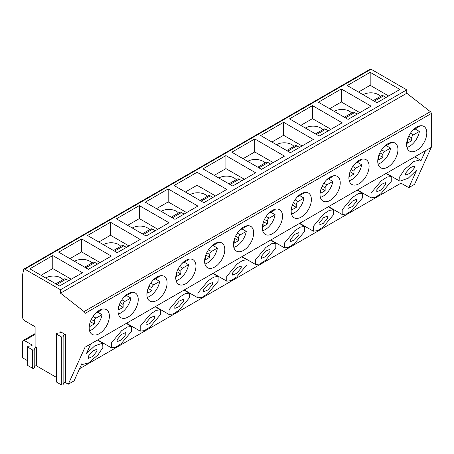 <?xml version="1.0" encoding="UTF-8"?>
<svg xmlns="http://www.w3.org/2000/svg" width="454" height="454" viewBox="0 0 454 454"><rect width="100%" height="100%" fill="white"/><g stroke="black" fill="none" stroke-linecap="round" stroke-linejoin="round"><path stroke-width="0.68" d="M65.524 334.643A0.982 0.568 0 0 0 63.883 334.893L63.083 336.601A1.061 0.613 180 0 1 61.307 336.874L56.801 334.275A1.061 0.613 180 0 1 56.489 333.838A1.061 0.613 180 0 1 57.278 333.247L60.234 332.788A0.982 0.568 0 0 0 60.961 332.243A0.982 0.568 0 0 0 60.677 331.846L65.524 334.643L65.524 382.626L68.293 384.226L85.029 347.236L85.029 313.436A1.634 0.942 -120 0 0 84.075 311.575L60.501 293.165L60.501 289.76L24.788 269.143A1.634 0.942 -120 0 0 23.971 269.063L370.243 69.144A1.634 0.942 -120 0 1 371.06 69.224L406.773 89.841L406.773 93.246L430.347 111.656A1.634 0.942 -120 0 1 431.3 113.517L431.3 147.317L414.564 184.307L408.793 187.638L401.001 183.138L79.575 368.716M23.971 269.063A1.634 0.942 -120 0 0 23.659 269.545L22.762 273.898A4.08 2.355 -120 0 0 22.7 274.557L22.7 317.584A2.446 1.413 -120 0 0 24.431 320.581L35.106 326.744L35.106 346.737L36.666 347.639A0.982 0.568 0 0 0 35.026 347.889L34.237 349.597A1.061 0.613 180 0 1 32.461 349.875L27.949 347.27A1.061 0.613 180 0 1 27.643 346.839A1.061 0.613 180 0 1 28.426 346.249L31.388 345.789A0.982 0.568 0 0 0 32.109 345.244A0.982 0.568 0 0 0 31.825 344.841L24.431 340.574A2.446 1.413 -120 0 0 23.205 340.455A2.446 1.413 -120 0 0 22.7 341.573L22.7 357.9L27.643 360.754M36.666 347.639L36.666 365.964A0.982 0.568 0 0 0 35.026 366.219L34.237 367.927A1.061 0.613 180 0 1 32.461 368.2L27.949 365.595A1.061 0.613 180 0 1 27.643 365.164L27.643 346.839M36.666 365.964L56.489 377.41M65.524 382.626A0.982 0.568 0 0 0 63.883 382.875L63.083 384.583A1.061 0.613 180 0 1 61.307 384.856L56.801 382.251A1.061 0.613 180 0 1 56.489 381.82L56.489 333.838M68.293 384.226L74.064 380.889L81.834 363.716L82.486 364.466L88.581 362.945L98.013 354.852L102.871 347.56L102.689 343.139L94.721 345.874L86.373 353.683L90.8 343.905L85.029 347.236M414.332 168.042L414.332 165.977L410.076 167.781L405.677 173.042L405.677 175.113L409.928 173.309L414.332 168.042M391.246 181.373L391.246 176.544L387.103 177.049L381.32 180.754L371.049 193.035L371.049 197.865L375.197 197.359L380.974 193.654L391.246 181.373M385.474 184.704L385.474 182.633L381.224 184.438L376.82 189.704L376.82 191.775L381.076 189.971L385.474 184.704M362.394 198.035L362.394 193.2L358.246 193.71L352.463 197.411L342.191 209.697L342.191 214.526L346.34 214.016L352.122 210.316L362.394 198.035M356.623 201.366L356.623 199.295L352.366 201.099L347.963 206.36L347.963 208.431L352.219 206.627L356.623 201.366M333.537 214.691L333.537 209.862L329.388 210.372L323.611 214.072L313.339 226.353L313.334 231.182L317.482 230.677L323.265 226.972L333.537 214.691M327.765 218.022L327.765 215.956L323.509 217.761L319.111 223.022L319.105 225.093L323.361 223.289L327.765 218.022M304.679 231.353L304.679 226.523L300.531 227.028L294.754 230.734L284.482 243.015L284.482 247.844L288.631 247.334L294.408 243.633L304.679 231.353M298.908 234.684L298.908 232.613L294.657 234.417L290.254 239.684L290.254 241.755L294.504 239.95L298.908 234.684M275.822 248.015L275.822 243.179L271.679 243.69L265.896 247.39L255.625 259.677L255.625 264.506L259.773 263.995L265.55 260.295L275.822 248.015M270.051 251.346L270.051 249.274L265.8 251.079L261.396 256.34L261.396 258.411L265.652 256.606L270.051 251.346M246.97 264.671L246.97 259.841L242.822 260.352L237.039 264.052L226.767 276.333L226.767 281.162L230.916 280.657L236.699 276.951L246.97 264.671M241.199 268.002L241.199 265.936L236.943 267.741L232.539 273.002L232.539 275.073L236.795 273.268L241.199 268.002M218.113 281.332L218.113 276.503L213.965 277.008L208.187 280.714L197.916 292.995L197.91 297.824L202.058 297.313L207.841 293.613L218.113 281.332M212.341 284.664L212.341 282.592L208.085 284.397L203.687 289.663L203.681 291.729L207.938 289.93L212.341 284.664M189.256 297.994L189.256 293.159L185.107 293.67L179.33 297.37L169.058 309.651L169.058 314.486L173.207 313.975L178.984 310.275L189.256 297.994M183.484 301.325L183.484 299.254L179.234 301.059L174.83 306.319L174.83 308.391L179.08 306.586L183.484 301.325M160.398 314.65L160.398 309.821L156.255 310.332L150.473 314.032L140.201 326.312L140.201 331.142L144.349 330.637L150.126 326.931L160.398 314.65M154.627 317.982L154.627 315.916L150.376 317.715L145.972 322.981L145.972 325.053L150.229 323.248L154.627 317.982M131.547 331.312L131.547 326.483L127.398 326.988L121.615 330.694L111.343 342.974L111.343 347.804L115.492 347.293L121.275 343.593L131.547 331.312M125.775 334.643L125.775 332.572L121.519 334.377L117.115 339.643L117.115 341.709L121.371 339.904L125.775 334.643M431.3 147.317L425.529 150.654L420.864 160.96L420.103 159.882L413.838 161.505L404.412 169.694L399.702 176.839L399.906 181.203L408.316 178.155L416.806 169.932L408.793 187.638M96.918 351.305L96.918 349.234L92.661 351.038L88.263 356.299L88.263 358.371L92.514 356.566L96.918 351.305M401.001 183.138L401.001 181.475M425.529 150.654L90.8 343.905M377.745 161.249A14.284 8.246 120 0 0 380.702 167.787A14.284 8.246 120 0 0 391.706 163.956A14.284 8.246 120 0 0 397.942 149.587A14.284 8.246 120 0 0 394.986 143.05A14.284 8.246 120 0 0 383.976 146.875A14.284 8.246 120 0 0 377.745 161.249M348.888 177.906A14.284 8.246 120 0 0 351.844 184.443A14.284 8.246 120 0 0 362.854 180.618A14.284 8.246 120 0 0 369.085 166.243A14.284 8.246 120 0 0 366.128 159.706A14.284 8.246 120 0 0 355.124 163.531A14.284 8.246 120 0 0 348.888 177.906M320.03 194.567A14.284 8.246 120 0 0 322.987 201.105A14.284 8.246 120 0 0 333.996 197.28A14.284 8.246 120 0 0 340.233 182.905A14.284 8.246 120 0 0 337.271 176.368A14.284 8.246 120 0 0 326.267 180.193A14.284 8.246 120 0 0 320.03 194.567M291.173 211.229A14.284 8.246 120 0 0 294.135 217.767A14.284 8.246 120 0 0 305.139 213.936A14.284 8.246 120 0 0 311.376 199.567A14.284 8.246 120 0 0 308.419 193.024A14.284 8.246 120 0 0 297.41 196.854A14.284 8.246 120 0 0 291.173 211.229M262.321 227.885A14.284 8.246 120 0 0 265.278 234.423A14.284 8.246 120 0 0 276.282 230.598A14.284 8.246 120 0 0 282.519 216.223A14.284 8.246 120 0 0 279.562 209.686A14.284 8.246 120 0 0 268.552 213.511A14.284 8.246 120 0 0 262.321 227.885M233.464 244.547A14.284 8.246 120 0 0 236.421 251.085A14.284 8.246 120 0 0 247.43 247.26A14.284 8.246 120 0 0 253.661 232.885A14.284 8.246 120 0 0 250.704 226.347A14.284 8.246 120 0 0 239.701 230.172A14.284 8.246 120 0 0 233.464 244.547M204.606 261.209A14.284 8.246 120 0 0 207.563 267.747A14.284 8.246 120 0 0 218.573 263.916A14.284 8.246 120 0 0 224.809 249.547A14.284 8.246 120 0 0 221.847 243.004A14.284 8.246 120 0 0 210.843 246.834A14.284 8.246 120 0 0 204.606 261.209M175.749 277.865A14.284 8.246 120 0 0 178.711 284.403A14.284 8.246 120 0 0 189.715 280.578A14.284 8.246 120 0 0 195.952 266.203A14.284 8.246 120 0 0 192.995 259.665A14.284 8.246 120 0 0 181.986 263.49A14.284 8.246 120 0 0 175.749 277.865M146.897 294.527A14.284 8.246 120 0 0 149.854 301.064A14.284 8.246 120 0 0 160.858 297.239A14.284 8.246 120 0 0 167.095 282.865A14.284 8.246 120 0 0 164.138 276.327A14.284 8.246 120 0 0 153.129 280.152A14.284 8.246 120 0 0 146.897 294.527M118.04 311.183A14.284 8.246 120 0 0 120.997 317.726A14.284 8.246 120 0 0 132.006 313.896A14.284 8.246 120 0 0 138.237 299.526A14.284 8.246 120 0 0 135.281 292.983A14.284 8.246 120 0 0 124.277 296.814A14.284 8.246 120 0 0 118.04 311.183M89.183 327.845A14.284 8.246 120 0 0 92.145 334.382A14.284 8.246 120 0 0 103.149 330.557A14.284 8.246 120 0 0 109.386 316.183A14.284 8.246 120 0 0 106.423 309.645A14.284 8.246 120 0 0 95.419 313.47A14.284 8.246 120 0 0 89.183 327.845M406.597 144.588A14.284 8.246 120 0 0 409.559 151.125A14.284 8.246 120 0 0 420.563 147.3A14.284 8.246 120 0 0 426.8 132.926A14.284 8.246 120 0 0 423.843 126.388A14.284 8.246 120 0 0 412.834 130.213A14.284 8.246 120 0 0 406.597 144.588M406.943 147.397A14.284 8.246 120 0 0 419.405 131.427L415.081 128.93M412.97 130.071A2.446 1.413 120 0 0 413.441 129.878L419.405 126.428A14.284 8.246 120 0 0 419.303 125.985M419.405 131.427L413.441 134.872A2.446 1.413 120 0 0 411.704 137.874L411.704 140.706L407.38 143.203L407.38 140.371A2.446 1.413 120 0 0 407.312 139.866M411.704 140.706L407.777 138.436M378.086 164.053A14.284 8.246 120 0 0 390.554 148.089L386.223 145.586M384.112 146.733A2.446 1.413 120 0 0 384.583 146.534L390.554 143.089A14.284 8.246 120 0 0 390.446 142.647M390.554 148.089L384.583 151.534A2.446 1.413 120 0 0 382.853 154.536L382.853 157.368L378.522 159.865L378.522 157.033A2.446 1.413 120 0 0 378.46 156.528M382.853 157.368L378.925 155.098M349.228 180.715A14.284 8.246 120 0 0 361.696 164.745L357.366 162.248M355.255 163.395A2.446 1.413 120 0 0 355.726 163.196L361.696 159.751A14.284 8.246 120 0 0 361.588 159.303M361.696 164.745L355.726 168.196A2.446 1.413 120 0 0 353.995 171.192L353.995 174.024L349.665 176.527L349.665 173.695A2.446 1.413 120 0 0 349.603 173.19M353.995 174.024L350.068 171.76M320.371 197.377A14.284 8.246 120 0 0 332.839 181.407L328.509 178.91M326.403 180.051A2.446 1.413 120 0 0 326.869 179.858L332.839 176.407A14.284 8.246 120 0 0 332.731 175.965M332.839 181.407L326.869 184.852A2.446 1.413 120 0 0 325.138 187.854L325.138 190.686L320.813 193.183L320.813 190.351A2.446 1.413 120 0 0 320.745 189.846M325.138 190.686L321.211 188.416M291.519 214.033A14.284 8.246 120 0 0 303.981 198.069L299.657 195.566M297.546 196.713A2.446 1.413 120 0 0 298.017 196.514L303.981 193.069A14.284 8.246 120 0 0 303.879 192.627M303.981 198.069L298.017 201.514A2.446 1.413 120 0 0 296.28 204.516L296.28 207.347L291.956 209.844L291.956 207.013A2.446 1.413 120 0 0 291.888 206.508M296.28 207.347L292.353 205.077M262.662 230.694A14.284 8.246 120 0 0 275.13 214.725L270.8 212.228M268.689 213.374A2.446 1.413 120 0 0 269.16 213.176L275.13 209.731A14.284 8.246 120 0 0 275.022 209.283M275.13 214.725L269.16 218.175A2.446 1.413 120 0 0 267.429 221.172L267.429 224.004L263.099 226.506L263.099 223.674A2.446 1.413 120 0 0 263.036 223.169M267.429 224.004L263.502 221.739M233.804 247.356A14.284 8.246 120 0 0 246.272 231.387L241.942 228.89M239.831 230.03A2.446 1.413 120 0 0 240.302 229.838L246.272 226.387A14.284 8.246 120 0 0 246.164 225.944M246.272 231.387L240.302 234.832A2.446 1.413 120 0 0 238.571 237.834L238.571 240.665L234.241 243.162L234.241 240.331A2.446 1.413 120 0 0 234.179 239.826M238.571 240.665L234.644 238.395M204.947 264.012A14.284 8.246 120 0 0 217.415 248.049L213.085 245.546M210.979 246.692A2.446 1.413 120 0 0 211.445 246.494L217.415 243.049A14.284 8.246 120 0 0 217.307 242.606M217.415 248.049L211.445 251.493A2.446 1.413 120 0 0 209.714 254.49L209.714 257.327L205.39 259.824L205.39 256.992A2.446 1.413 120 0 0 205.322 256.487M209.714 257.327L205.787 255.057M176.095 280.674A14.284 8.246 120 0 0 188.558 264.705L184.233 262.208M182.122 263.354A2.446 1.413 120 0 0 182.593 263.155L188.558 259.711A14.284 8.246 120 0 0 188.455 259.262M188.558 264.705L182.593 268.155A2.446 1.413 120 0 0 180.857 271.151L180.857 273.983L176.532 276.486L176.532 273.649A2.446 1.413 120 0 0 176.464 273.143M180.857 273.983L176.929 271.719M147.238 297.336A14.284 8.246 120 0 0 159.706 281.367L155.376 278.87M153.265 280.01A2.446 1.413 120 0 0 153.736 279.817L159.706 276.367A14.284 8.246 120 0 0 159.598 275.924M159.706 281.367L153.736 284.811A2.446 1.413 120 0 0 152.005 287.813L152.005 290.645L147.675 293.142L147.675 290.31A2.446 1.413 120 0 0 147.612 289.805M152.005 290.645L148.078 288.375M118.38 313.992A14.284 8.246 120 0 0 130.848 298.028L126.518 295.526M124.407 296.672A2.446 1.413 120 0 0 124.878 296.473L130.848 293.029A14.284 8.246 120 0 0 130.741 292.586M130.848 298.028L124.878 301.473A2.446 1.413 120 0 0 123.148 304.469L123.148 307.301L118.817 309.804L118.817 306.972A2.446 1.413 120 0 0 118.755 306.467M123.148 307.301L119.22 305.037M89.523 330.654A14.284 8.246 120 0 0 101.991 314.684L97.661 312.187M95.556 313.334A2.446 1.413 120 0 0 96.021 313.135L101.991 309.69A14.284 8.246 120 0 0 101.883 309.242M101.991 314.684L96.021 318.135A2.446 1.413 120 0 0 94.29 321.131L94.29 323.963L89.966 326.46L89.966 323.628A2.446 1.413 120 0 0 89.898 323.123M94.29 323.963L90.363 321.699M406.773 89.841L60.501 289.76M399.906 89.478L370.186 72.317L347.242 85.562L376.962 102.723L399.906 89.478M371.049 106.134L341.329 88.978L318.385 102.224L348.11 119.379L371.049 106.134M342.191 122.796L312.471 105.634L289.533 118.88L319.253 136.041L342.191 122.796M313.339 139.457L283.614 122.296L260.675 135.542L290.395 152.703L313.339 139.457M284.482 156.114L254.762 138.958L231.818 152.198L261.538 169.359L284.482 156.114M255.625 172.775L225.905 155.614L202.961 168.86L232.686 186.021L255.625 172.775M226.767 189.437L197.047 172.276L174.109 185.521L203.829 202.683L226.767 189.437M197.916 206.093L168.19 188.938L145.252 202.178L174.972 219.339L197.916 206.093M169.058 222.755L139.338 205.594L116.394 218.839L146.114 236.001L169.058 222.755M140.201 239.417L110.481 222.256L87.537 235.501L117.263 252.657L140.201 239.417M111.343 256.073L81.624 238.917L58.685 252.157L88.405 269.318L111.343 256.073M82.492 272.735L52.766 255.574L29.828 268.819L59.548 285.98L82.492 272.735M406.773 93.246L60.501 293.165M388.652 95.976L370.186 85.312L358.495 92.06M370.186 72.317L370.186 85.312M380.469 96.39A10.612 6.123 0 0 0 378.318 94.608A10.612 6.123 0 0 0 363.115 94.727M373.233 100.567L381.621 95.726A3.672 2.122 60 0 1 383.454 95.907L386.11 97.44M359.795 112.632L341.329 101.974L329.638 108.716M341.329 88.978L341.329 101.974M344.376 117.228L352.764 112.388A3.672 2.122 60 0 1 354.602 112.569L357.258 114.102M351.612 113.052A10.612 6.123 0 0 0 349.466 111.27A10.612 6.123 0 0 0 334.263 111.383M330.938 129.294L312.471 118.63L300.786 125.378M312.471 105.634L312.471 118.63M315.524 133.885L323.906 129.044A3.672 2.122 60 0 1 325.745 129.225L328.401 130.758M322.754 129.713A10.612 6.123 0 0 0 320.609 127.926A10.612 6.123 0 0 0 305.406 128.045M302.08 145.955L283.614 135.292L271.929 142.04M283.614 122.296L283.614 135.292M286.667 150.546L295.055 145.706A3.672 2.122 60 0 1 296.888 145.887L299.544 147.419M293.897 146.37A10.612 6.123 0 0 0 291.752 144.588A10.612 6.123 0 0 0 276.548 144.707M273.229 162.611L254.762 151.948L243.072 158.696M254.762 138.958L254.762 151.948M257.81 167.208L266.197 162.362A3.672 2.122 60 0 1 268.036 162.549L270.686 164.081M265.045 163.031A10.612 6.123 0 0 0 262.894 161.249A10.612 6.123 0 0 0 247.691 161.363M244.371 179.273L225.905 168.61L214.214 175.357M225.905 155.614L225.905 168.61M228.952 183.864L237.34 179.024A3.672 2.122 60 0 1 239.179 179.205L241.834 180.737M236.188 179.693A10.612 6.123 0 0 0 234.043 177.906A10.612 6.123 0 0 0 218.839 178.025M215.514 195.935L197.047 185.272L185.363 192.019M197.047 172.276L197.047 185.272M200.101 200.526L208.482 195.685A3.672 2.122 60 0 1 210.321 195.867L212.977 197.399M207.33 196.349A10.612 6.123 0 0 0 205.185 194.567A10.612 6.123 0 0 0 189.982 194.687M186.656 212.591L168.19 201.928L156.505 208.675M168.19 188.938L168.19 201.928M171.243 217.188L179.631 212.341A3.672 2.122 60 0 1 181.464 212.529L184.12 214.061M178.473 213.011A10.612 6.123 0 0 0 176.328 211.229A10.612 6.123 0 0 0 161.125 211.343M157.805 229.253L139.338 218.59L127.648 225.337M139.338 205.594L139.338 218.59M142.386 233.844L150.773 229.003A3.672 2.122 60 0 1 152.612 229.185L155.262 230.717M149.621 229.667A10.612 6.123 0 0 0 147.471 227.885A10.612 6.123 0 0 0 132.267 228.004M128.947 245.915L110.481 235.251L98.796 241.999M110.481 222.256L110.481 235.251M113.528 250.506L121.916 245.665A3.672 2.122 60 0 1 123.755 245.847L126.411 247.379M120.764 246.329A10.612 6.123 0 0 0 118.619 244.547A10.612 6.123 0 0 0 103.416 244.666M100.09 262.571L81.624 251.908L69.939 258.655M81.624 238.917L81.624 251.908M84.677 267.168L93.059 262.321A3.672 2.122 60 0 1 94.897 262.503L97.553 264.041M91.907 262.991A10.612 6.123 0 0 0 89.761 261.203A10.612 6.123 0 0 0 74.558 261.322M71.238 279.233L52.766 268.569L41.081 275.317M52.766 255.574L52.766 268.569M55.819 283.824L64.207 278.983A3.672 2.122 60 0 1 66.04 279.165L68.696 280.697M63.049 279.647A10.612 6.123 0 0 0 60.904 277.865A10.612 6.123 0 0 0 45.701 277.984M35.106 334.411L24.431 340.574M431.3 113.517L85.029 313.436M413.441 134.872L410.478 133.164M411.704 137.874L408.742 136.166M384.583 151.534L381.621 149.826M382.853 154.536L379.89 152.822M355.726 168.196L352.764 166.482M353.995 171.192L351.033 169.484M326.869 184.852L323.906 183.144M325.138 187.854L322.175 186.14M298.017 201.514L295.055 199.805M296.28 204.516L293.318 202.802M269.16 218.175L266.197 216.462M267.429 221.172L264.466 219.464M240.302 234.832L237.34 233.123M238.571 237.834L235.609 236.12M211.445 251.493L208.482 249.785M209.714 254.49L206.752 252.782M182.593 268.155L179.631 266.441M180.857 271.151L177.894 269.443M153.736 284.811L150.773 283.103M152.005 287.813L149.043 286.099M124.878 301.473L121.916 299.765M123.148 304.469L120.185 302.761M96.021 318.135L93.059 316.421M94.29 321.131L91.328 319.423M60.677 331.846L60.677 332.646M31.825 344.841L31.825 345.642M35.026 366.219L35.026 347.889M34.237 367.927L34.237 349.597M32.461 368.2L32.461 349.875M27.949 365.595L27.949 347.27M371.06 69.224L24.788 269.143M430.347 111.656L84.075 311.575M374.312 101.191L383.454 95.907M345.454 117.847L354.602 112.569M316.597 134.509L325.745 129.225M287.74 151.165L296.888 145.887M258.888 167.827L268.036 162.549M230.03 184.489L239.179 179.205M201.173 201.145L210.321 195.867M172.316 217.806L181.464 212.529M143.464 234.468L152.612 229.185M114.607 251.124L123.755 245.847M85.749 267.786L94.897 262.503M56.892 284.448L66.04 279.165M63.883 382.875L63.883 334.893M63.083 384.583L63.083 336.601M61.307 384.856L61.307 336.874M56.801 382.251L56.801 334.275M35.106 333.582L23.205 340.455M385.968 173.49L391.246 176.544M357.4 189.988L371.049 197.865M357.111 190.152L362.394 193.2M328.543 206.644L342.191 214.526M328.253 206.814L333.537 209.862M299.691 223.306L313.334 231.182M299.396 223.47L304.679 226.523M270.834 239.967L284.482 247.844M270.544 240.132L275.822 243.179M241.976 256.623L255.625 264.506M241.687 256.794L246.97 259.841M213.119 273.285L226.767 281.162M212.83 273.45L218.113 276.503M184.267 289.947L197.91 297.824M183.972 290.112L189.256 293.159M155.41 306.603L169.058 314.486M155.12 306.773L160.398 309.821M126.552 323.265L140.201 331.142M126.263 323.43L131.547 326.483M97.695 339.921L111.343 347.804M81.703 364.012L82.486 364.466M97.406 340.091L102.689 343.139M386.258 173.326L399.906 181.203M414.82 156.834L420.103 159.882"/></g></svg>
